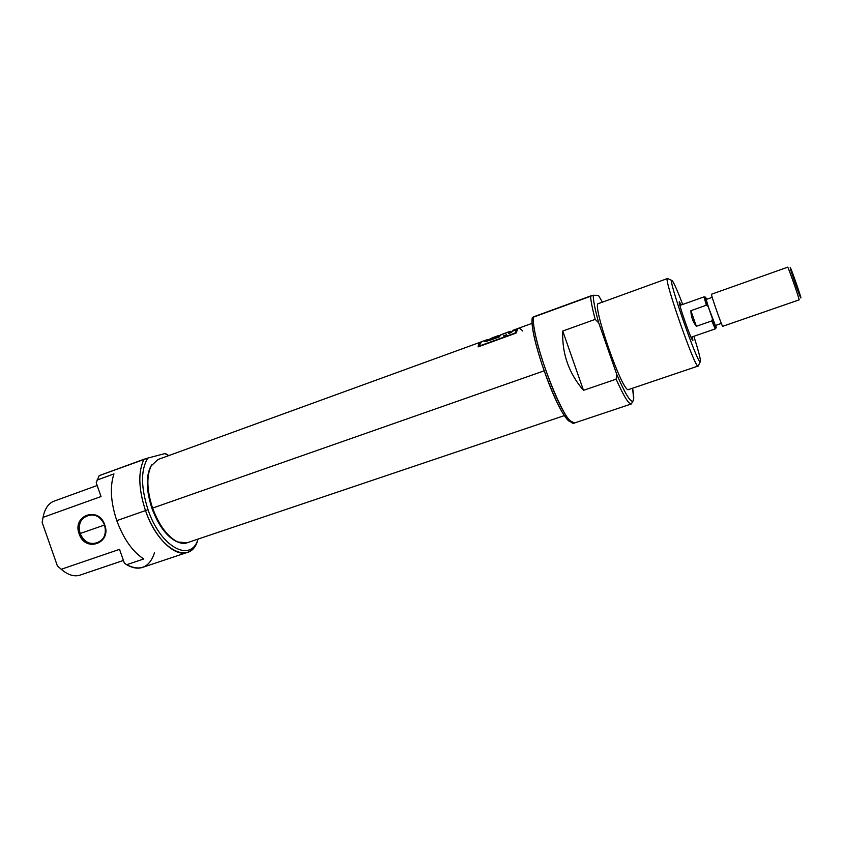 <?xml version="1.0" encoding="UTF-8"?>
<svg xmlns="http://www.w3.org/2000/svg" width="843" height="843" viewBox="0 0 843 843"><rect width="100%" height="100%" fill="white"/><g stroke="black" fill="none" stroke-linecap="round" stroke-linejoin="round"><path stroke-width="1.26" d="M631.312 403.966L574.536 422.954L570.553 421.036C558.15 410.889 531.406 336.115 533.356 316.915L590.543 296.009C590.869 301.141 592.418 308.928 595.2 319.381L598.73 322.89L616.697 374.218L616.128 379.171L583.493 390.33L562.745 331.036L583.493 390.33C568.804 373.28 561.881 353.512 562.745 331.036L595.2 319.381C592.418 308.928 590.869 301.141 590.543 296.009L593.24 295.282C593.24 300.498 595.074 309.708 598.73 322.89L616.697 374.218C624.969 393.354 630.374 402.343 632.924 401.173L631.312 403.966C628.678 404.282 623.62 396.01 616.128 379.171L583.493 390.33C568.804 373.28 561.881 353.512 562.745 331.036L595.2 319.381L598.73 322.89C595.074 309.708 593.24 300.498 593.24 295.282L598.404 295.345L602.429 302.142L598.404 295.345L593.24 295.282L532.397 317.537M632.924 401.173L633.683 398.918L632.577 388.223C633.978 395.694 634.094 400.014 632.924 401.173C630.374 402.343 624.969 393.354 616.697 374.218L616.128 379.171C624.02 396.884 629.184 405.093 631.628 403.797M667.456 278.538L598.541 303.554C591.038 303.069 623.019 394.44 628.636 389.55L698.088 366.062C695.57 369.961 662.998 276.894 667.456 278.538L667.73 278.611M671.945 280.54C673.441 281.615 677.034 289.581 682.704 304.449C677.951 291.963 674.6 284.217 672.63 281.204L671.945 280.54C667.256 277.326 698.657 367.032 700.354 361.7L700.48 360.772C700.154 357.221 697.941 349.055 693.852 336.294C698.699 351.478 700.87 359.95 700.354 361.7C698.657 367.032 667.256 277.326 671.945 280.54L667.572 278.538C662.282 274.944 696.255 371.984 698.183 365.999L700.354 361.7M679.395 301.826L679.374 301.826C677.53 301.236 691.776 341.963 692.883 340.424L692.356 336.821L692.872 340.424C691.913 342.363 677.393 300.867 679.395 301.826L681.207 304.976L679.353 301.836M571.322 421.732L568.066 419.793C555.495 409.55 528.846 333.396 532.333 317.685L532.354 317.537C528.182 335.43 561.754 424.809 571.322 421.732M104.511 524.978C98.768 506.833 73.278 515.958 80.138 533.514C83.878 541.764 89.621 544.957 97.377 543.082C104.332 539.604 106.713 533.566 104.511 524.978C100.865 516.875 95.227 513.64 87.619 515.284C80.401 518.666 77.914 524.746 80.138 533.514C85.733 551.522 111.339 542.734 104.511 524.978L104.743 524.894C98.705 505.832 71.94 515.421 79.147 533.861C85.017 552.776 111.919 543.545 104.743 524.894C111.919 543.545 85.017 552.776 79.147 533.861L104.521 525.02M154.48 552.934C149.422 567.571 140.149 571.501 126.65 564.726L143.763 558.962C132.583 551.722 123.594 538.94 116.787 520.637C110.675 502.091 109.738 486.516 113.963 473.903L96.998 480.089L113.963 473.903C109.738 486.516 110.675 502.091 116.787 520.637C123.594 538.94 132.583 551.722 143.763 558.962L126.65 564.726L124.364 563.135L119.537 549.351L124.364 563.135L126.65 564.726C132.456 568.056 137.746 568.951 142.509 567.402L187.262 552.439C174.87 557.339 154.796 537.96 145.491 510.573C138.463 488.75 137.978 471.637 144.048 459.235L99.158 475.652L147.883 458.065C140.718 469.625 140.76 486.832 148.01 509.699C160.57 547.381 190.95 563.282 198.073 539.088C190.95 563.282 160.57 547.381 148.01 509.699L145.491 510.573C158.832 550.605 191.213 566.327 197.884 539.604C195.724 546.412 192.183 550.69 187.262 552.439M96.207 482.765L99.158 475.652L96.207 482.765L101.034 496.548L43.056 517.37L101.034 496.548L96.207 482.765M123.415 560.447L79.959 575.147C74.163 576.949 67.925 574.989 61.244 569.278L119.537 549.351L61.244 569.278L57.387 565.895L42.15 522.428L43.056 517.37C44.721 508.74 48.388 503.334 54.057 501.142L97.166 485.505M168.779 455.589L164.859 453.597L147.883 458.065L164.859 453.597L168.779 455.589M165.46 453.587L168.305 455.304L165.133 453.713M480.636 342.058L478.107 346.873C478.55 343.839 479.541 342.205 481.058 341.952L157.957 459.53L151.192 465.873C146.345 476.19 146.808 490.268 152.583 508.108C159.19 525.632 167.609 536.928 177.841 542.007L187.093 542.787L564.589 415.525M522.765 331.057C518.866 326.873 516.633 327.558 516.042 333.101L478.107 346.873L516.042 333.101L518.055 328.433L532.27 323.269M151.93 508.329C159.338 527.581 168.547 539.014 179.548 542.65L176.83 541.722C166.745 536.717 158.442 525.589 151.93 508.329C146.239 490.774 145.797 476.896 150.581 466.727L152.088 464.377C145.776 474.051 145.723 488.708 151.93 508.329L544.02 370.888M478.824 346.61L479.119 345.567L478.824 346.61M516.264 331.447L515.811 333.185L516.264 331.447M515.347 333.354L517.644 328.654C516.337 328.77 515.526 330.224 515.221 332.996L515.347 333.354M486.232 340.024L481.469 341.752L479.014 346.146L515.221 332.996L479.014 346.146M492.502 337.737L487.486 340.287L497.033 336.989L497.254 337.621L497.033 336.989L500.131 335.461L498.455 335.577L497.033 336.989L487.359 340.256L492.438 337.769M500.868 334.734L510.3 331.257M514.42 330.256L508.635 333.491L509.572 331.731L509.846 333.048L509.572 331.731L500.479 335.05L499.477 336.821L491.943 339.56C484.23 341.995 482.765 341.995 487.539 339.56L486.327 339.992L487.539 339.56C485.083 340.467 484.124 341.078 484.662 341.415L499.477 336.821L500.479 335.05L509.572 331.731L508.635 333.491L511.448 332.458L513.092 330.245L517.212 328.749M486.221 341.394L487.57 340.846M511.501 332.311L509.931 332.743L511.575 332.089M499.551 336.599L497.95 337.369L499.614 336.441M510.363 332.585L509.962 331.425L510.363 332.585M790.228 267.6C790.46 266.314 801.819 298.759 800.85 297.948C801.819 298.759 790.46 266.314 790.228 267.6C789.491 267.41 800.407 298.591 800.85 297.948M799.101 299.876L799.111 299.876C800.018 300.519 787.952 266.051 787.668 267.189L787.657 267.189C787.857 265.787 800.039 300.572 799.101 299.876L722.714 326.304L799.111 299.876M711.492 294.228L711.481 294.228C710.47 293.575 722.303 327.39 722.704 326.315C722.325 327.442 710.386 293.322 711.492 294.228L787.668 267.189L711.492 294.228M715.422 325.461C715.022 326.399 705.359 298.791 706.318 299.444L706.318 299.444C705.412 298.959 715.001 326.357 715.422 325.472L721.345 323.417M679.911 305.44L704.021 296.884L706.318 305.229L708.12 306.367L712.514 318.896L711.808 320.909L696.35 326.294L690.881 310.677L696.35 326.294C692.798 321.689 690.975 316.483 690.881 310.677L706.318 305.229L708.12 306.367C705.233 297.442 704.737 295.092 706.624 299.328L705.591 297.2L708.12 306.367L716.234 327.769L715.739 325.356L716.234 327.769L715.222 328.896L711.808 320.909L696.35 326.294C692.798 321.689 690.975 316.483 690.881 310.677L706.318 305.229L704.021 296.884L707.509 305.05M598.73 303.522C590.427 301.077 622.935 394.566 628.657 389.54M532.354 317.537L533.356 316.915C531.058 340.056 566.348 430.215 574.568 422.944M148.01 509.699C140.76 486.832 140.718 469.625 147.883 458.065L144.048 459.235C137.978 471.637 138.463 488.75 145.491 510.573L116.787 520.637M43.119 517.022L42.15 522.428L57.387 565.895L61.56 569.562M42.15 522.428L43.056 517.37M61.244 569.278L57.387 565.895M79.147 533.861C71.94 515.421 98.705 505.832 104.743 524.894M503.397 335.904L506.538 334.766L507.117 335.24M152.583 508.108C160.275 530.774 176.893 546.907 187.157 542.766M491.206 339.824L490.974 339.192L491.206 339.824M691.06 337.263L715.222 328.896L712.872 320.372M715.233 328.896L711.808 320.909L712.514 318.896L716.234 327.769M570.553 421.036L568.066 419.793M150.581 466.727L151.192 465.873M176.83 541.722L177.841 542.007M498.455 335.577L492.481 337.748M487.633 341.036L487.359 340.256M706.318 299.444L712.219 297.347M705.475 297.179L704.116 296.947"/></g></svg>

